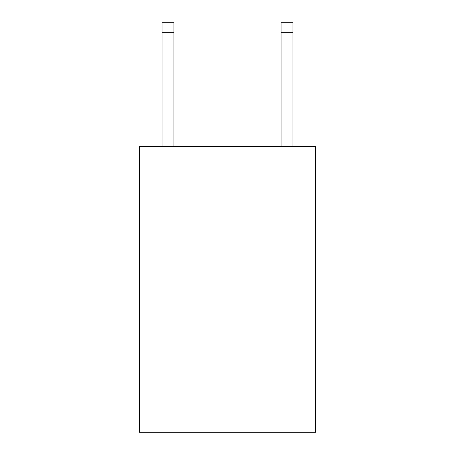 <?xml version="1.0" encoding="UTF-8"?>
<svg xmlns="http://www.w3.org/2000/svg" width="455" height="455" viewBox="0 0 455 455"><rect width="100%" height="100%" fill="white"/><g stroke="black" fill="none" stroke-linecap="round" stroke-linejoin="round"><path stroke-width="0.68" d="M315.588 146.55L315.588 432.25L139.412 432.25L139.412 146.55L315.588 146.55M173.929 146.55L173.929 32.271L162.025 32.271L162.025 22.75L173.929 22.75L173.929 32.271M162.025 146.55L162.025 32.271M292.974 146.55L292.974 22.75L281.071 22.75L281.071 146.55M281.071 32.271L292.974 32.271"/></g></svg>
